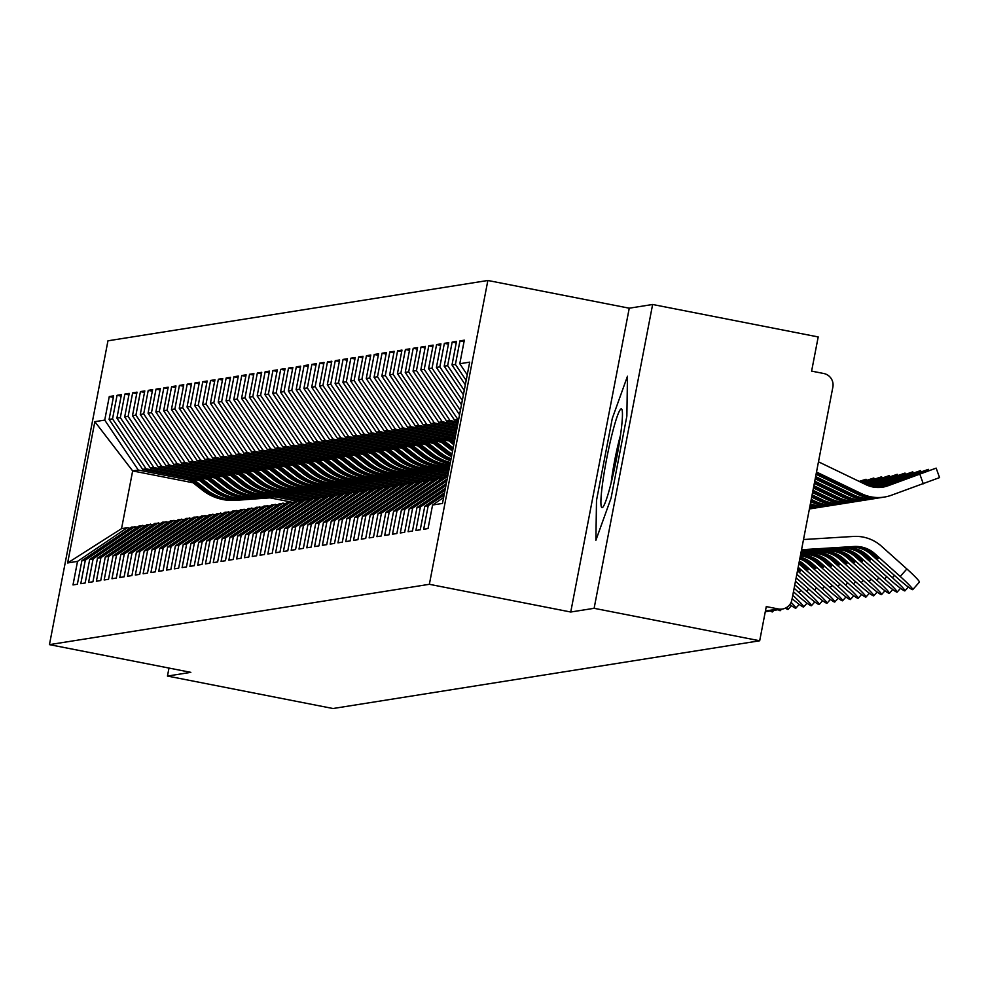 <?xml version="1.0" encoding="UTF-8"?>
<svg xmlns="http://www.w3.org/2000/svg" width="989" height="989" viewBox="0 0 989 989"><rect width="100%" height="100%" fill="white"/><g stroke="black" fill="none" stroke-linecap="round" stroke-linejoin="round"><path stroke-width="1.48" d="M652.629 304.488L629.251 308.197L570.74 612.018L594.117 608.309L652.629 304.488L818.2 336.94L811.61 371.122L823.713 373.496A11.608 11.547 81 0 1 832.862 387.119L791.905 599.791A11.608 11.547 81 0 1 782.386 609.039L765.276 611.746M487.861 280.48L107.962 340.809L49.45 644.63L429.362 584.301L487.861 280.48L629.251 308.197M193.053 482.768L132.662 470.925L121.548 528.645L67.635 562.951L77.525 561.381L73.001 584.932L77.365 584.239L81.889 560.689L85.326 560.145L80.789 583.695L85.153 583.003L89.69 559.453L93.114 558.909L88.577 582.459L92.941 581.767L97.478 558.216L100.915 557.672L96.378 581.223L100.742 580.518L105.279 556.98L108.703 556.436L104.166 579.974L108.53 579.282L113.067 555.744L116.492 555.2L111.967 578.738L116.331 578.046L120.856 554.508L124.293 553.964L119.756 577.502L124.12 576.81L128.657 553.271L132.081 552.715L127.544 576.266L131.908 575.573L136.445 552.023L139.869 551.479L135.345 575.029L139.709 574.337L144.233 550.786L147.67 550.243L143.133 573.793L147.497 573.101L152.034 549.55L155.458 549.006L150.921 572.557L155.285 571.865L159.822 548.314L163.259 547.77L158.722 571.321L163.086 570.628L167.623 547.078L171.048 546.534L166.511 570.084L170.874 569.392L175.412 545.841L178.836 545.298L174.311 568.848L178.675 568.143L183.2 544.605L186.637 544.061L182.1 567.599L186.464 566.907L191.001 543.369L194.425 542.825L189.888 566.363L194.252 565.671L198.789 542.133L202.213 541.589L197.689 565.127L202.053 564.435L206.577 540.896L210.014 540.34L205.477 563.891L209.841 563.198L214.378 539.648L217.803 539.104L213.265 562.654L217.629 561.962L222.166 538.412L225.603 537.868L221.066 561.418L225.43 560.726L229.967 537.175L233.392 536.631L228.855 560.182L233.219 559.49L237.756 535.939L241.18 535.395L236.655 558.946L241.019 558.253L245.544 534.703L248.981 534.159L244.444 557.709L248.808 557.017L253.345 533.467L256.769 532.923L252.232 556.473L256.596 555.781L261.133 532.23L264.558 531.686L260.033 555.225L264.397 554.532L268.921 530.994L272.358 530.45L267.821 553.988L272.185 553.296L276.722 529.758L280.147 529.214L275.61 552.752L279.974 552.06L284.511 528.522L287.947 527.965L283.41 551.516L287.774 550.824L292.311 527.273L295.736 526.729L291.199 550.28L295.563 549.587L300.1 526.037L303.524 525.493L298.999 549.043L303.363 548.351L307.888 524.8L311.325 524.257L306.788 547.807L311.152 547.115L315.689 523.564L319.113 523.02L314.576 546.571L318.94 545.879L323.477 522.328L326.902 521.784L322.377 545.335L326.741 544.642L331.266 521.092L334.702 520.548L330.165 544.098L334.529 543.406L339.066 519.855L342.491 519.312L337.954 542.85L342.318 542.157L346.855 518.619L350.291 518.075L345.754 541.613L350.118 540.921L354.655 517.383L358.08 516.839L353.543 540.377L357.907 539.685L362.444 516.147L365.868 515.59L361.331 539.141L365.707 538.449L370.232 514.898L373.669 514.354L369.132 537.905L373.496 537.212L378.033 513.662L381.457 513.118L376.92 536.668L381.284 535.976L385.821 512.426L389.246 511.882L384.721 535.432L389.085 534.74L393.61 511.189L397.046 510.645L392.509 534.196L396.873 533.504L401.41 509.953L404.835 509.409L400.298 532.96L404.662 532.267L409.199 508.717L412.636 508.173L408.098 531.723L412.462 531.031L416.999 507.481L420.424 506.937L415.887 530.475L420.251 529.783L424.788 506.244L428.212 505.7L423.675 529.239L428.039 528.546L432.576 505.008L442.479 503.438L469.688 362.147L459.786 363.729L464.323 340.179L459.959 340.871L455.422 364.422L451.998 364.966L456.522 341.415L452.158 342.107L447.634 365.658L444.197 366.202L448.734 342.651L444.37 343.344L439.833 366.894L436.409 367.438L440.946 343.888L436.582 344.58L432.045 368.131L428.608 368.674L433.145 345.124L428.781 345.816L424.244 369.367L420.82 369.911L425.357 346.36L420.993 347.052L416.456 370.603L413.031 371.147L417.568 347.609L413.204 348.301L408.667 371.839L405.23 372.383L409.767 348.845L405.403 349.537L400.866 373.076L397.442 373.619L401.979 350.081L397.615 350.774L393.078 374.312L389.654 374.856L394.178 351.318L389.814 352.01L385.29 375.56L381.853 376.104L386.39 352.554L382.026 353.246L377.489 376.797L374.065 377.341L378.602 353.79L374.238 354.482L369.701 378.033L366.264 378.577L370.801 355.026L366.437 355.719L361.9 379.269L358.475 379.813L363.012 356.263L358.648 356.955L354.111 380.505L350.687 381.049L355.224 357.499L350.86 358.191L346.323 381.742L342.886 382.286L347.423 358.735L343.059 359.427L338.522 382.978L335.098 383.522L339.635 359.971L335.271 360.676L330.734 384.214L327.31 384.758L331.834 361.22L327.47 361.912L322.946 385.45L319.509 385.994L324.046 362.456L319.682 363.148L315.145 386.687L311.72 387.231L316.257 363.692L311.894 364.385L307.356 387.935L303.92 388.479L308.457 364.929L304.093 365.621L299.556 389.172L296.131 389.715L300.668 366.165L296.304 366.857L291.767 390.408L288.343 390.952L292.88 367.401L288.516 368.093L283.979 391.644L280.542 392.188L285.079 368.637L280.715 369.33L276.178 392.88L272.754 393.424L277.291 369.874L272.927 370.566L268.39 394.117L264.965 394.66L269.49 371.11L265.126 371.802L260.602 395.353L257.165 395.897L261.702 372.346L257.338 373.051L252.801 396.589L249.376 397.133L253.913 373.595L249.549 374.287L245.012 397.825L241.588 398.369L246.113 374.831L241.749 375.523L237.212 399.062L233.787 399.605L238.324 376.067L233.96 376.76L229.423 400.31L225.999 400.854L230.536 377.303L226.172 377.996L221.635 401.546L218.198 402.09L222.735 378.54L218.371 379.232L213.834 402.783L210.41 403.327L214.947 379.776L210.583 380.468L206.046 404.019L202.621 404.563L207.146 381.012L202.782 381.705L198.257 405.255L194.821 405.799L199.358 382.249L194.994 382.941L190.457 406.491L187.032 407.035L191.569 383.485L187.205 384.177L182.668 407.728L179.244 408.272L183.769 384.721L179.405 385.426L174.88 408.964L171.443 409.508L175.98 385.97L171.616 386.662L167.079 410.2L163.655 410.744L168.192 387.206L163.828 387.898L159.291 411.436L155.854 411.98L160.391 388.442L156.027 389.134L151.49 412.673L148.066 413.229L152.603 389.678L148.239 390.371L143.702 413.921L140.277 414.465L144.802 390.915L140.438 391.607L135.913 415.157L132.477 415.701L137.014 392.151L132.65 392.843L128.113 416.394L124.688 416.938L129.225 393.387L124.861 394.079L120.324 417.63L116.9 418.174L121.424 394.623L117.061 395.316L112.536 418.866L109.099 419.41L113.636 395.86L109.272 396.552L113.352 397.355M67.635 562.951L94.845 421.673L104.735 420.102L109.272 396.552M301.905 500.57L279.022 496.082M199.531 480.493L142.639 469.342L146.063 468.798L197.466 478.874M303.771 499.717L282.891 495.625M109.099 419.41L142.639 469.342M112.536 418.866L146.063 468.798M121.548 528.645L127.161 527.755L129.744 528.262M77.525 561.381L127.161 527.755M309.693 499.321L286.81 494.846M207.331 479.257L150.427 468.106L153.864 467.562L205.267 477.638M311.572 498.481L290.679 494.389M116.9 418.174L150.427 468.106M120.324 417.63L153.864 467.562M81.889 560.689L131.525 527.063L137.545 527.026M85.326 560.145L134.949 526.519M317.494 498.085L294.611 493.598M215.12 478.021L158.228 466.87L161.652 466.326L213.055 476.401M319.36 497.244L298.48 493.14M124.688 416.938L158.228 466.87M128.113 416.394L161.652 466.326M89.69 559.453L139.313 525.827L145.334 525.789M93.114 558.909L142.75 525.283M325.282 496.849L302.399 492.361M222.908 476.785L166.016 465.621L169.44 465.077L220.844 475.165M327.149 495.996L306.269 491.904M132.477 415.701L166.016 465.621M135.913 415.157L169.44 465.077M97.478 558.216L147.114 524.59L153.134 524.553M100.915 557.672L150.538 524.046M333.07 495.613L310.2 491.125M230.709 475.548L173.804 464.385L177.241 463.841L228.644 473.916M334.95 494.76L314.069 490.668M140.277 414.465L173.804 464.385M143.702 413.921L177.241 463.841M105.279 556.98L154.902 523.354L160.923 523.317M108.703 556.436L158.327 522.81M340.871 494.376L317.988 489.889M238.497 474.312L181.605 463.149L185.03 462.605L236.433 472.68M342.738 493.523L321.858 489.431M148.066 413.229L181.605 463.149M151.49 412.673L185.03 462.605M113.067 555.744L162.691 522.118L168.711 522.081M116.492 555.2L166.127 521.574M348.66 493.14L325.777 488.653M246.286 473.063L189.393 461.912L192.83 461.369L244.221 471.444M350.526 492.287L329.646 488.195M155.854 411.98L189.393 461.912M159.291 411.436L192.83 461.369M120.856 554.508L170.491 520.882L176.512 520.844M124.293 553.964L173.916 520.338M356.448 491.904L333.577 487.416M254.086 471.827L197.194 460.676L200.619 460.132L252.022 470.208M358.327 491.051L337.447 486.959M163.655 410.744L197.194 460.676M167.079 410.2L200.619 460.132M128.657 553.271L178.28 519.645L184.3 519.608M132.081 552.715L181.704 519.101M364.249 490.668L341.366 486.18M261.875 470.591L204.983 459.44L208.407 458.896L259.81 468.971M366.115 489.815L345.235 485.723M171.443 409.508L204.983 459.44M174.88 408.964L208.407 458.896M136.445 552.023L186.068 518.409L192.089 518.372M139.869 551.479L189.505 517.865M372.037 489.431L349.154 484.944M269.676 469.355L212.771 458.204L216.208 457.66L267.611 467.735M373.916 488.578L353.024 484.486M179.244 408.272L212.771 458.204M182.668 407.728L216.208 457.66M144.233 550.786L193.869 517.16L199.889 517.136M147.67 550.243L197.293 516.617M379.838 488.195L356.955 483.708M277.464 468.118L220.572 456.967L223.996 456.423L275.399 466.499M381.705 487.342L360.824 483.25M187.032 407.035L220.572 456.967M190.457 406.491L223.996 456.423M152.034 549.55L201.657 515.924L207.678 515.887M155.458 549.006L205.094 515.38M387.626 486.947L364.743 482.471M285.252 466.882L228.36 455.731L231.785 455.187L283.188 465.263M389.493 486.106L368.613 482.014M194.821 405.799L228.36 455.731M198.257 405.255L231.785 455.187M159.822 548.314L209.458 514.688L215.466 514.651M163.259 547.77L212.882 514.144M395.415 485.71L372.544 481.223M293.053 465.646L236.148 454.495L239.585 453.951L290.989 464.026M397.294 484.87L376.413 480.765M202.621 404.563L236.148 454.495M206.046 404.019L239.585 453.951M167.623 547.078L217.246 513.452L223.267 513.415M171.048 546.534L220.671 512.908M403.215 484.474L380.332 479.986M300.841 464.41L243.949 453.246L247.374 452.702L298.777 462.79M405.082 483.621L384.202 479.529M210.41 403.327L243.949 453.246M213.834 402.783L247.374 452.702M175.412 545.841L225.035 512.215L231.055 512.178M178.836 545.298L228.471 511.672M411.004 483.238L388.121 478.75M308.63 463.173L251.738 452.01L255.174 451.466L306.565 461.542M412.87 482.385L391.99 478.293M218.198 402.09L251.738 452.01M221.635 401.546L255.174 451.466M183.2 544.605L232.835 510.979L238.856 510.942M186.637 544.061L236.26 510.435M418.792 482.002L395.921 477.514M316.431 461.937L259.538 450.774L262.963 450.23L314.366 460.305M420.671 481.149L399.791 477.057M225.999 400.854L259.538 450.774M229.423 400.31L262.963 450.23M191.001 543.369L240.624 509.743L246.644 509.706M194.425 542.825L244.048 509.199M426.593 480.765L403.71 476.278M324.219 460.689L267.327 449.538L270.751 448.994L322.154 459.069M428.46 479.912L407.579 475.82M233.787 399.605L267.327 449.538M237.212 399.062L270.751 448.994M198.789 542.133L248.412 508.507L254.433 508.47M202.213 541.589L251.849 507.963M434.381 479.529L411.498 475.041M332.02 459.452L275.115 448.301L278.552 447.757L329.955 457.833M436.26 478.676L415.368 474.584M241.588 398.369L275.115 448.301M245.012 397.825L278.552 447.757M206.577 540.896L256.213 507.27L262.233 507.233M210.014 540.34L259.637 506.727M442.182 478.293L419.299 473.805M339.808 458.216L282.916 447.065L286.34 446.521L337.743 456.597M444.049 477.44L423.168 473.348M249.376 397.133L282.916 447.065M252.801 396.589L286.34 446.521M214.378 539.648L264.001 506.034L270.022 505.997M217.803 539.104L267.426 505.49M447.646 476.599L427.087 472.569M347.596 456.98L290.704 445.829L294.129 445.285L345.532 455.36M447.869 475.425L430.957 472.112M257.165 395.897L290.704 445.829M260.602 395.353L294.129 445.285M222.166 538.412L271.802 504.798L277.81 504.761M225.603 537.868L275.226 504.242M448.153 473.929L434.888 471.333M355.397 455.744L298.493 444.593L301.929 444.049L353.333 454.124M448.388 472.754L438.757 470.875M264.965 394.66L298.493 444.593M268.39 394.117L301.929 444.049M229.967 537.175L279.59 503.549L285.611 503.512M233.392 536.631L283.015 503.005M448.672 471.271L442.676 470.096M363.186 454.507L306.293 443.356L309.718 442.812L361.121 452.888M448.895 470.096L446.546 469.639M272.754 393.424L306.293 443.356M276.178 392.88L309.718 442.812M237.756 535.939L287.379 502.313L293.399 502.276M241.18 535.395L290.815 501.769M370.974 453.271L314.082 442.12L317.518 441.576L368.909 451.652M280.542 392.188L314.082 442.12M283.979 391.644L317.518 441.576M245.544 534.703L295.179 501.077L301.2 501.04M248.981 534.159L298.604 500.533M378.775 452.035L321.882 440.871L325.307 440.328L376.71 450.415M288.343 390.952L321.882 440.871M291.767 390.408L325.307 440.328M253.345 533.467L302.968 499.841L308.988 499.804M256.769 532.923L306.392 499.297M386.563 450.799L329.671 439.635L333.095 439.091L384.498 449.179M296.131 389.715L329.671 439.635M299.556 389.172L333.095 439.091M261.133 532.23L310.756 498.604L316.777 498.567M264.558 531.686L314.193 498.06M394.364 449.562L337.459 438.399L340.896 437.855L392.299 447.93M303.92 388.479L337.459 438.399M307.356 387.935L340.896 437.855M268.921 530.994L318.557 497.368L324.577 497.331M272.358 530.45L321.981 496.824M402.152 448.314L345.26 437.163L348.684 436.619L400.088 446.694M311.72 387.231L345.26 437.163M315.145 386.687L348.684 436.619M276.722 529.758L326.345 496.132L332.366 496.095M280.147 529.214L329.77 495.588M409.941 447.077L353.048 435.926L356.473 435.383L407.876 445.458M319.509 385.994L353.048 435.926M322.946 385.45L356.473 435.383M284.511 528.522L334.146 494.896L340.154 494.859M287.947 527.965L337.57 494.352M417.741 445.841L360.837 434.69L364.273 434.146L415.677 444.222M327.31 384.758L360.837 434.69M330.734 384.214L364.273 434.146M292.311 527.273L341.934 493.659L347.955 493.622M295.736 526.729L345.359 493.115M425.53 444.605L368.637 433.454L372.062 432.91L423.465 442.985M335.098 383.522L368.637 433.454M338.522 382.978L372.062 432.91M300.1 526.037L349.723 492.423L355.743 492.386M303.524 525.493L353.16 491.867M433.318 443.369L376.426 432.218L379.863 431.674L431.253 441.749M342.886 382.286L376.426 432.218M346.323 381.742L379.863 431.674M307.888 524.8L357.524 491.174L363.544 491.137M311.325 524.257L360.948 490.631M441.119 442.132L384.227 430.981L387.651 430.438L439.054 440.513M350.687 381.049L384.227 430.981M354.111 380.505L387.651 430.438M315.689 523.564L365.312 489.938L371.332 489.901M319.113 523.02L368.736 489.394M448.907 440.896L392.015 429.745L395.439 429.201L446.843 439.277M358.475 379.813L392.015 429.745M361.9 379.269L395.439 429.201M323.477 522.328L373.1 488.702L379.121 488.665M326.902 521.784L376.537 488.158M454.829 439.289L399.803 428.497L403.24 427.953L454.643 438.04M366.264 378.577L399.803 428.497M369.701 378.033L403.24 427.953M331.266 521.092L380.901 487.466L386.922 487.429M334.702 520.548L384.325 486.922M455.348 436.631L407.604 427.26L411.028 426.716L455.57 435.457M374.065 377.341L407.604 427.26M377.489 376.797L411.028 426.716M339.066 519.855L388.689 486.229L394.71 486.192M342.491 519.312L392.114 485.686M455.855 433.961L415.392 426.024L418.817 425.48L456.077 432.786M381.853 376.104L415.392 426.024M385.29 375.56L418.817 425.48M346.855 518.619L396.478 484.993L402.498 484.956M350.291 518.075L399.915 484.449M456.374 431.291L423.181 424.788L426.618 424.244L456.597 430.128M389.654 374.856L423.181 424.788M393.078 374.312L426.618 424.244M354.655 517.383L404.278 483.757L410.299 483.72M358.08 516.839L407.703 483.213M456.881 428.633L430.981 423.552L434.406 423.008L457.103 427.458M397.442 373.619L430.981 423.552M400.866 373.076L434.406 423.008M362.444 516.147L412.067 482.521L418.087 482.484M365.868 515.59L415.504 481.977M457.4 425.962L438.77 422.315L442.207 421.771L457.623 424.788M405.23 372.383L438.77 422.315M408.667 371.839L442.207 421.771M370.232 514.898L419.868 481.284L425.888 481.247M373.669 514.354L423.292 480.741M457.907 423.304L446.571 421.079L449.995 420.535L458.13 422.13M413.031 371.147L446.571 421.079M416.456 370.603L449.995 420.535M378.033 513.662L427.656 480.048L433.677 480.011M381.457 513.118L431.08 479.492M458.426 420.634L454.359 419.843L458.649 419.46M420.82 369.911L454.359 419.843M424.244 369.367L457.783 419.299M385.821 512.426L435.444 478.8L441.465 478.763M389.246 511.882L438.881 478.256M428.608 368.674L459.551 414.737M432.045 368.131L460.404 410.348M393.61 511.189L443.245 477.563L447.535 477.193M397.046 510.645L446.669 477.019M436.409 367.438L461.48 404.761M439.833 366.894L462.32 400.372M401.41 509.953L447.189 478.936M404.835 509.409L446.805 480.975M444.197 366.202L463.396 394.784M447.634 365.658L464.249 390.395M409.199 508.717L446.299 483.584M412.636 508.173L445.903 485.624M451.998 364.966L465.325 384.808M455.422 364.422L466.165 380.419M416.999 507.481L445.409 488.232M420.424 506.937L445.013 490.272M765.424 611.017L778.368 608.964L766.277 606.591L759.688 640.773L594.117 608.309M778.368 608.964A11.608 11.547 81 0 0 782.386 609.039M459.786 363.729L467.241 374.831M424.788 506.244L444.506 492.881M428.212 505.7L444.11 494.92M168.995 668.07L167.45 676.056L333.021 708.52L759.688 640.773M570.74 612.018L429.362 584.301M167.45 676.056L190.828 672.347L49.45 644.63M596.503 500.409L595.885 540.254L611.078 498.097L626.865 416.097L627.471 376.24L612.29 418.409L596.503 500.409L612.29 418.409L627.471 376.24L626.865 416.097L611.078 498.097L595.885 540.254L596.503 500.409M290.37 501.843L270.022 497.85M295.983 500.953L275.103 496.861M189.678 480.11L138.275 470.035L132.662 470.925L94.845 421.673M432.576 505.008L443.616 497.529M104.735 420.102L138.275 470.035M459.959 340.871L464.039 341.675M452.158 342.107L456.238 342.911M444.37 343.344L448.45 344.147M436.582 344.58L440.649 345.384M428.781 345.816L432.861 346.62M420.993 347.052L425.072 347.856M413.204 348.301L417.271 349.092M405.403 349.537L409.483 350.329M397.615 350.774L401.695 351.565M389.814 352.01L393.894 352.813M382.026 353.246L386.106 354.05M374.238 354.482L378.305 355.286M366.437 355.719L370.516 356.522M358.648 356.955L362.728 357.758M350.86 358.191L354.927 358.995M343.059 359.427L347.139 360.231M335.271 360.676L339.351 361.467M327.47 361.912L331.55 362.703M319.682 363.148L323.762 363.94M311.894 364.385L315.961 365.176M304.093 365.621L308.172 366.424M296.304 366.857L300.384 367.661M288.516 368.093L292.583 368.897M280.715 369.33L284.795 370.133M272.927 370.566L277.007 371.37M265.126 371.802L269.206 372.606M257.338 373.051L261.417 373.842M249.549 374.287L253.617 375.078M241.749 375.523L245.828 376.315M233.96 376.76L238.04 377.551M226.172 377.996L230.239 378.799M218.371 379.232L222.451 380.036M210.583 380.468L214.662 381.272M202.782 381.705L206.862 382.508M194.994 382.941L199.073 383.744M187.205 384.177L191.273 384.981M179.405 385.426L183.484 386.217M171.616 386.662L175.696 387.453M163.828 387.898L167.895 388.689M156.027 389.134L160.107 389.926M148.239 390.371L152.318 391.174M140.438 391.607L144.518 392.41M132.65 392.843L136.729 393.647M124.861 394.079L128.929 394.883M117.061 395.316L121.14 396.119M906.876 568.959A19.347 1.533 41.6 0 1 919.411 582.101L912.76 589.605A19.347 1.533 -138.4 0 0 900.225 576.463L906.876 568.959L881.459 546.2A38.695 38.497 81 0 0 853.445 536.446L803.513 539.537M801.473 550.119L850.181 547.115A28.644 28.483 -99 0 1 870.913 554.322L896.331 577.082A19.347 1.533 -138.4 0 0 912.76 589.605M801.523 549.847L852.914 546.682A28.644 28.483 81 0 1 873.151 553.469L878.133 558.736L871.593 553.716A28.644 28.483 81 0 0 851.356 546.929L850.181 547.115M801.547 549.736L854.076 546.497A28.644 28.483 -99 0 1 874.808 553.704L900.225 576.463M801.486 550.008L851.356 546.929M818.472 461.814L865.981 484.684A28.644 28.483 81 0 0 887.887 485.822L936.163 468.131L939.55 477.6L891.262 495.291A38.695 38.497 -99 0 1 861.666 493.746L816.506 472.025M936.163 468.131L886.107 486.217A28.644 28.483 -99 0 1 882.163 487.231M884.327 497.084L883.152 497.269A38.695 38.497 -99 0 1 860.504 493.944L816.382 472.705M882.373 497.38A38.695 38.497 -99 0 1 881.595 497.516L880.433 497.702A38.695 38.497 -99 0 1 857.772 494.376L816.073 474.3M881.595 497.516A38.695 38.497 -99 0 1 858.947 494.191L816.197 473.62M880.791 487.379A28.644 28.483 81 0 0 883.981 486.44M884.549 486.464A28.644 28.483 -99 0 1 881.372 487.33M801.325 550.885L842.393 548.351A28.644 28.483 -99 0 1 863.125 555.558L888.53 578.318A19.347 1.533 -138.4 0 0 904.96 590.841A19.347 1.533 -138.4 0 0 892.424 577.7L894.464 575.413M801.374 550.613L845.113 547.918A28.644 28.483 81 0 1 865.363 554.705L870.345 559.972L863.805 554.953A28.644 28.483 81 0 0 843.555 548.166L842.393 548.351M801.399 550.502L846.287 547.733A28.644 28.483 -99 0 1 867.019 554.94L892.424 577.7M801.35 550.774L843.555 548.166M801.177 551.652L834.592 549.587A28.644 28.483 -99 0 1 855.324 556.795L880.742 579.554A19.347 1.533 -138.4 0 0 897.171 592.077A19.347 1.533 -138.4 0 0 884.636 578.936L886.663 576.649M801.226 551.38L837.324 549.155A28.644 28.483 81 0 1 857.574 555.942L862.544 561.208L856.017 556.189A28.644 28.483 81 0 0 835.767 549.402L834.592 549.587M801.251 551.269L838.499 548.969A28.644 28.483 -99 0 1 859.218 556.177L884.636 578.936M801.201 551.541L835.767 549.402M801.028 552.418L826.804 550.824A28.644 28.483 -99 0 1 847.536 558.043L872.953 580.79A19.347 1.533 -138.4 0 0 889.371 593.313A19.347 1.533 -138.4 0 0 876.847 580.172L878.875 577.885M801.078 552.146L829.536 550.391A28.644 28.483 81 0 1 849.774 557.178L854.756 562.457L848.216 557.425A28.644 28.483 81 0 0 827.978 550.638L826.804 550.824M801.102 552.035L830.698 550.205A28.644 28.483 -99 0 1 851.43 557.413L876.847 580.172M801.053 552.295L827.978 550.638M800.88 553.185L819.016 552.06A28.644 28.483 -99 0 1 839.748 559.279L865.152 582.027A19.347 1.533 -138.4 0 0 881.582 594.562A19.347 1.533 -138.4 0 0 869.047 581.408L871.086 579.121M800.929 552.913L821.735 551.627A28.644 28.483 81 0 1 841.985 558.414L846.967 563.693L840.427 558.661A28.644 28.483 81 0 0 820.178 551.874L819.016 552.06M800.954 552.802L822.91 551.442A28.644 28.483 -99 0 1 843.642 558.661L869.047 581.408M800.905 553.061L820.178 551.874M878.801 487.49A28.644 28.483 81 0 0 880.086 487.058L928.374 469.367L876.823 487.453M877.404 487.478L884.784 484.981L878.319 487.453A28.644 28.483 -99 0 1 878.207 487.49M878.467 497.962A38.695 38.497 -99 0 1 876.526 498.32L875.364 498.505A38.695 38.497 -99 0 1 852.703 495.18L815.492 477.267M876.526 498.32A38.695 38.497 -99 0 1 853.878 494.995L815.628 476.587M874.585 498.617A38.695 38.497 -99 0 1 873.806 498.753L872.632 498.938A38.695 38.497 -99 0 1 849.984 495.613L815.196 478.861M873.806 498.753A38.695 38.497 -99 0 1 851.146 495.427L815.319 478.182M875.055 487.305L920.586 470.603L873.497 487.083M874.029 487.169L877.033 486.217L874.511 487.243M870.679 499.198A38.695 38.497 -99 0 1 868.738 499.556L867.563 499.742A38.695 38.497 -99 0 1 844.915 496.416L814.615 481.828M868.738 499.556A38.695 38.497 -99 0 1 846.09 496.231L814.751 481.149M866.784 499.853A38.695 38.497 -99 0 1 866.005 499.989L864.843 500.174A38.695 38.497 -99 0 1 842.183 496.849L814.318 483.436M866.005 499.989A38.695 38.497 -99 0 1 843.357 496.663L814.442 482.743M872.1 486.811L912.785 471.84L870.815 486.489M862.89 500.434A38.695 38.497 -99 0 1 860.949 500.793L859.775 500.978A38.695 38.497 -99 0 1 837.127 497.652L813.737 486.403M860.949 500.793A38.695 38.497 -99 0 1 838.289 497.467L813.873 485.71M858.996 501.089A38.695 38.497 -99 0 1 858.217 501.225L857.043 501.411A38.695 38.497 -99 0 1 834.395 498.085L813.428 487.997M858.217 501.225A38.695 38.497 -99 0 1 835.569 497.9L813.564 487.305M869.628 486.131L904.997 473.076L868.515 485.747M855.089 501.67A38.695 38.497 -99 0 1 853.148 502.029L851.986 502.214A38.695 38.497 -99 0 1 829.326 498.889L812.859 490.964M853.148 502.029A38.695 38.497 -99 0 1 830.5 498.703L812.995 490.272M851.195 502.325A38.695 38.497 -99 0 1 850.429 502.461L849.254 502.647A38.695 38.497 -99 0 1 826.606 499.321L812.55 492.559M850.429 502.461A38.695 38.497 -99 0 1 827.768 499.136L812.686 491.879M602.177 507.629A50.315 4.821 -78.9 0 0 602.931 507.085A50.315 4.821 -78.9 0 0 616.407 459.18A50.315 4.821 -78.9 0 0 622.019 409.73A50.315 4.821 -78.9 0 0 621.191 408.877A50.315 4.821 -78.9 0 0 606.616 459.057A50.315 4.821 -78.9 0 0 602.177 507.629M620.511 435.172A38.089 3.647 -78.9 0 0 611.14 482.966M800.731 553.939L811.215 553.296A28.644 28.483 -99 0 1 831.947 560.516L857.364 583.275A19.347 1.533 -138.4 0 0 873.794 595.798A19.347 1.533 -138.4 0 0 861.258 582.645L863.286 580.358M800.781 553.679L813.947 552.863A28.644 28.483 81 0 1 834.197 559.65L839.167 564.929L832.639 559.898A28.644 28.483 81 0 0 812.389 553.111L811.215 553.296M800.806 553.568L815.109 552.678A28.644 28.483 -99 0 1 835.841 559.898L861.258 582.645M800.756 553.828L812.389 553.111M867.477 485.339L897.196 474.312L866.488 484.919M847.301 502.907A38.695 38.497 -99 0 1 845.36 503.265L844.186 503.45A38.695 38.497 -99 0 1 821.538 500.125L811.981 495.526M845.36 503.265A38.695 38.497 -99 0 1 822.712 499.94L812.117 494.846M843.407 503.562A38.695 38.497 -99 0 1 842.628 503.698L841.466 503.883A38.695 38.497 -99 0 1 818.805 500.558L811.672 497.121M842.628 503.698A38.695 38.497 -99 0 1 819.98 500.372L811.808 496.441M800.583 554.705L803.427 554.532A28.644 28.483 -99 0 1 824.158 561.752L849.563 584.511A19.347 1.533 -138.4 0 0 865.993 597.035A19.347 1.533 -138.4 0 0 853.47 583.893L855.497 581.594M800.633 554.446L806.159 554.1A28.644 28.483 81 0 1 826.396 560.887L831.378 566.165L824.838 561.134A28.644 28.483 81 0 0 804.589 554.347L803.427 554.532M800.657 554.322L807.321 553.914A28.644 28.483 -99 0 1 828.053 561.134L853.47 583.893M800.608 554.594L804.589 554.347M800.361 555.88A28.644 28.483 -99 0 1 816.358 562.988L841.775 585.748A19.347 1.533 -138.4 0 0 858.205 598.271A19.347 1.533 -138.4 0 0 845.669 585.129L847.697 582.83M800.472 555.286A28.644 28.483 81 0 1 818.608 562.135L823.59 567.402L817.05 562.382A28.644 28.483 81 0 0 800.41 555.595M800.509 555.113A28.644 28.483 -99 0 1 820.264 562.37L845.669 585.129M799.792 558.847A28.644 28.483 -99 0 1 808.569 564.225L833.987 586.984A19.347 1.533 -138.4 0 0 850.416 599.507A19.347 1.533 -138.4 0 0 837.881 586.366L839.908 584.079M800.027 557.586A28.644 28.483 81 0 1 810.807 563.371L815.826 568.613L809.249 563.619A28.644 28.483 81 0 0 799.903 558.278M800.126 557.128A28.644 28.483 -99 0 1 812.464 563.606L837.881 586.366M798.828 563.866A28.644 28.483 -99 0 1 800.781 565.461L826.186 588.22A19.347 1.533 -138.4 0 0 842.616 600.743A19.347 1.533 -138.4 0 0 830.08 587.602L832.12 585.315M799.211 561.851A28.644 28.483 81 0 1 803.019 564.608L808.038 569.862L801.461 564.855A28.644 28.483 81 0 0 799.001 562.964M799.359 561.084A28.644 28.483 -99 0 1 804.675 564.843L830.08 587.602M865.548 484.474L889.408 475.548L864.621 484.029M839.5 504.143A38.695 38.497 -99 0 1 837.559 504.501L836.397 504.687A38.695 38.497 -99 0 1 813.749 501.361L811.104 500.088M837.559 504.501A38.695 38.497 -99 0 1 814.911 501.176L811.24 499.408M835.618 504.798A38.695 38.497 -99 0 1 834.84 504.934L833.665 505.119A38.695 38.497 -99 0 1 811.017 501.794L810.795 501.695M834.84 504.934A38.695 38.497 -99 0 1 812.192 501.608L810.931 501.003M863.694 483.572L881.619 476.785L862.767 483.127M831.712 505.379A38.695 38.497 -99 0 1 829.771 505.738L828.609 505.923A38.695 38.497 -99 0 1 810.275 504.365M829.771 505.738A38.695 38.497 -99 0 1 810.387 503.809M827.818 506.047A38.695 38.497 -99 0 1 810.139 505.07M827.039 506.17L825.877 506.356A38.695 38.497 -99 0 1 810.053 505.552M861.815 482.681L873.819 478.021L860.937 482.249M823.924 506.615A38.695 38.497 -99 0 1 821.983 506.974L820.808 507.159A38.695 38.497 -99 0 1 809.719 507.295M821.983 506.974A38.695 38.497 -99 0 1 809.781 506.949M820.029 507.283A38.695 38.497 -99 0 1 809.632 507.716M819.251 507.406L818.088 507.592A38.695 38.497 -99 0 1 809.583 507.987M859.886 481.742L866.03 479.257L859.181 481.408M816.123 507.852A38.695 38.497 -99 0 1 814.182 508.21L813.02 508.395A38.695 38.497 -99 0 1 809.422 508.803M814.182 508.21A38.695 38.497 -99 0 1 809.447 508.667M812.241 508.519A38.695 38.497 -99 0 1 809.41 508.915M811.462 508.643L810.288 508.828A38.695 38.497 -99 0 1 809.398 508.964M797.493 570.74L818.398 589.456A19.347 1.533 -138.4 0 0 834.827 601.98A19.347 1.533 -138.4 0 0 822.292 588.838L824.319 586.551M798.172 567.241L822.292 588.838M797.95 568.378L800.249 571.098L797.74 569.516M796.145 577.749L810.609 590.693A19.347 1.533 -138.4 0 0 827.027 603.216A19.347 1.533 -138.4 0 0 814.503 590.074L816.531 587.787M796.825 574.25L814.503 590.074M794.797 584.759L802.808 591.929A19.347 1.533 -138.4 0 0 819.238 604.452A19.347 1.533 -138.4 0 0 806.703 591.311L808.742 589.024M795.477 581.248L806.703 591.311M793.45 591.768L795.02 593.165A19.347 1.533 -138.4 0 0 811.45 605.688A19.347 1.533 -138.4 0 0 798.914 592.547L800.942 590.26M794.13 588.257L798.914 592.547M792.115 598.679A19.347 1.533 -138.4 0 0 803.649 606.937A19.347 1.533 -138.4 0 0 792.77 595.279M455.274 436.99L454.631 436.483M452.01 435.976L455.014 438.325M454.136 442.874L447.832 437.917M450.465 438.436L454.396 441.527M454.038 443.381L446.843 437.719M444.222 437.212L453.778 444.716M452.913 449.266L440.043 439.153M442.664 439.672L453.172 447.918M436.421 438.448L451.8 450.514A48.758 48.51 81 0 0 452.554 451.108M452.814 449.772L439.042 438.955M451.775 455.15A48.758 48.51 -99 0 1 446.262 451.404L432.255 440.389M434.876 440.909L447.893 451.145A48.758 48.51 81 0 0 451.985 454.025M451.701 455.558A48.758 48.51 -99 0 1 445.643 451.503L431.253 440.204M428.633 439.685L443.999 451.763A48.758 48.51 81 0 0 451.491 456.597M789.89 604.44A19.347 1.533 -138.4 0 0 795.861 608.173A19.347 1.533 -138.4 0 0 791.101 602.338M450.897 459.712A48.758 48.51 -99 0 1 438.473 452.641L424.454 441.638M427.075 442.145L440.105 452.381A48.758 48.51 81 0 0 451.058 458.859M450.836 460.033A48.758 48.51 -99 0 1 437.843 452.739L423.465 441.44M420.832 440.921L436.211 452.999A48.758 48.51 81 0 0 450.687 460.825M785.414 608.111A19.347 1.533 -138.4 0 0 788.072 609.409A19.347 1.533 -138.4 0 0 786.824 607.333M450.242 463.112A48.758 48.51 -99 0 1 430.672 453.877L416.666 442.874M419.287 443.381L432.317 453.617A48.758 48.51 81 0 0 450.366 462.493M450.193 463.334A48.758 48.51 -99 0 1 430.054 453.976L415.664 442.676M413.043 442.157L428.422 454.235A48.758 48.51 81 0 0 450.094 463.878M778.145 609.706A19.347 1.533 -138.4 0 0 780.272 610.646A19.347 1.533 -138.4 0 0 779.728 609.459M449.81 465.374A48.758 48.51 -99 0 1 422.884 455.113L408.877 444.11M411.498 444.617L424.516 454.853A48.758 48.51 81 0 0 449.884 464.991M449.785 465.51A48.758 48.51 -99 0 1 422.266 455.212L407.876 443.913M405.255 443.393L420.622 455.472A48.758 48.51 81 0 0 449.723 465.819M770.357 610.942A19.347 1.533 -138.4 0 0 772.483 611.882A19.347 1.533 -138.4 0 0 771.939 610.695M449.575 466.561L447.733 466.684A48.758 48.51 -99 0 1 414.465 456.448L400.075 445.149M397.454 444.63L412.833 456.708A48.758 48.51 81 0 0 446.088 466.944L449.55 466.709M449.587 466.499L448.351 466.585A48.758 48.51 -99 0 1 415.096 456.349L401.077 445.347M403.697 445.854L416.728 456.09A48.758 48.51 81 0 0 449.612 466.351L448.351 466.585M449.439 467.265L439.932 467.921A48.758 48.51 -99 0 1 406.677 457.684L392.287 446.385M389.666 445.866L405.033 457.944A48.758 48.51 81 0 0 438.3 468.18L449.414 467.414M395.909 447.09L408.939 457.326A48.758 48.51 81 0 0 442.194 467.562L449.476 467.055M449.451 467.204L440.562 467.822A48.758 48.51 -99 0 1 407.295 457.586L393.288 446.583M449.303 467.97L432.144 469.169A48.758 48.51 -99 0 1 398.876 458.921L384.498 447.621M381.878 447.115L397.244 459.18A48.758 48.51 81 0 0 430.512 469.429L449.278 468.118M388.121 448.338L401.138 458.562A48.758 48.51 81 0 0 434.406 468.811L449.34 467.76M449.315 467.908L432.762 469.07A48.758 48.51 -99 0 1 399.507 458.822L385.487 447.819M374.077 448.351L389.456 460.417A48.758 48.51 81 0 0 422.711 470.665L446.311 468.848L424.973 470.307A48.758 48.51 -99 0 1 391.706 460.058L377.699 449.055M422.711 470.665L449.142 468.798M449.204 468.477L444.382 468.465M380.32 449.575L393.35 459.798A48.758 48.51 81 0 0 426.605 470.047L444.407 468.811M424.355 470.405A48.758 48.51 -99 0 1 391.088 460.157L376.698 448.858M366.289 449.587L381.655 461.653A48.758 48.51 81 0 0 414.923 471.901L438.523 470.084L417.185 471.543A48.758 48.51 -99 0 1 383.917 461.294L369.911 450.292M414.923 471.901L449.031 469.416M449.055 469.243L436.582 469.701M372.532 450.811L385.549 461.035A48.758 48.51 81 0 0 418.817 471.283L436.606 470.047M416.554 471.642A48.758 48.51 -99 0 1 383.299 461.393L368.909 450.094M358.488 450.823L373.867 462.889A48.758 48.51 81 0 0 407.122 473.138L430.722 471.32L409.384 472.779A48.758 48.51 -99 0 1 376.129 462.531L362.11 451.528M407.122 473.138L441.848 470.579L428.793 470.937M364.731 452.047L377.761 462.271A48.758 48.51 81 0 0 411.028 472.519L428.818 471.283M408.766 472.878A48.758 48.51 -99 0 1 375.499 462.629L361.121 451.33M350.699 452.06L366.078 464.138A48.758 48.51 81 0 0 399.333 474.374L422.933 472.557L401.596 474.015A48.758 48.51 -99 0 1 368.328 463.779L354.322 452.764M399.333 474.374L434.047 471.815L421.005 472.173M356.942 453.283L369.973 463.507A48.758 48.51 81 0 0 403.228 473.756L421.03 472.519M400.965 474.114A48.758 48.51 -99 0 1 367.71 463.878L353.32 452.579M342.911 453.296L358.278 465.374A48.758 48.51 81 0 0 391.545 475.61L415.145 473.793L393.795 475.252A48.758 48.51 -99 0 1 360.54 465.015L346.533 454M391.545 475.61L426.259 473.063L413.204 473.41M349.154 454.52L362.172 464.756A48.758 48.51 81 0 0 395.439 474.992L413.229 473.756M393.177 475.35A48.758 48.51 -99 0 1 359.922 465.114L345.532 453.815M335.11 454.532L350.489 466.61A48.758 48.51 81 0 0 383.744 476.846L407.344 475.029L386.007 476.488A48.758 48.51 -99 0 1 352.752 466.252L338.733 455.249M383.744 476.846L418.458 474.3L405.416 474.646M341.353 455.756L354.383 465.992A48.758 48.51 81 0 0 387.639 476.228L405.441 474.992M385.389 476.587A48.758 48.51 -99 0 1 352.121 466.351L337.731 455.051M327.322 455.768L342.689 467.846A48.758 48.51 81 0 0 375.956 478.083L399.556 476.265L378.218 477.724A48.758 48.51 -99 0 1 344.951 467.488L330.944 456.485M375.956 478.083L410.67 475.536L397.615 475.882M333.565 456.992L346.595 467.228A48.758 48.51 81 0 0 379.85 477.464L397.64 476.228M377.588 477.823A48.758 48.51 -99 0 1 344.333 467.587L329.943 456.288M319.534 457.005L334.9 469.083A48.758 48.51 81 0 0 368.168 479.319L391.755 477.502L370.418 478.96A48.758 48.51 -99 0 1 337.162 468.724L323.143 457.722M368.168 479.319L402.882 476.772L389.827 477.118M325.777 458.228L338.794 468.465A48.758 48.51 81 0 0 372.062 478.701L389.851 477.464M369.799 479.059A48.758 48.51 -99 0 1 336.532 468.823L322.154 457.524M311.733 458.241L327.112 470.319A48.758 48.51 81 0 0 360.367 480.555L383.967 478.738L362.629 480.197A48.758 48.51 -99 0 1 329.362 469.96L315.355 458.958M360.367 480.555L395.081 478.008L382.038 478.355M317.976 459.465L331.006 469.701A48.758 48.51 81 0 0 364.261 479.937L382.063 478.701M362.011 480.295A48.758 48.51 -99 0 1 328.744 470.059L314.354 458.76M303.944 459.489L319.311 471.555A48.758 48.51 81 0 0 352.579 481.804L376.179 479.986L354.841 481.445A48.758 48.51 -99 0 1 321.573 471.197L307.567 460.194M352.579 481.804L387.292 479.245L374.238 479.591M310.187 460.713L323.218 470.937A48.758 48.51 81 0 0 356.473 481.186L374.262 479.937M354.21 481.544A48.758 48.51 -99 0 1 320.955 471.296L306.565 459.996M296.144 460.726L311.523 472.791A48.758 48.51 81 0 0 344.778 483.04L368.378 481.223L347.04 482.681A48.758 48.51 -99 0 1 313.785 472.433L299.766 461.43M344.778 483.04L379.504 480.481L366.449 480.839M302.387 461.95L315.417 472.173A48.758 48.51 81 0 0 348.684 482.422L366.474 481.186M346.422 482.78A48.758 48.51 -99 0 1 313.154 472.532L298.777 461.233M288.355 461.962L303.734 474.028A48.758 48.51 81 0 0 336.989 484.276L360.589 482.459L339.252 483.918A48.758 48.51 -99 0 1 305.984 473.669L291.978 462.667M336.989 484.276L371.703 481.717L358.661 482.076M294.598 463.186L307.628 473.41A48.758 48.51 81 0 0 340.884 483.658L358.686 482.422M338.621 484.017A48.758 48.51 -99 0 1 305.366 473.768L290.976 462.469M280.567 463.198L295.934 475.264A48.758 48.51 81 0 0 329.201 485.512L352.801 483.695L331.451 485.154A48.758 48.51 -99 0 1 298.196 474.905L284.189 463.903M329.201 485.512L363.915 482.953L350.86 483.312M286.81 464.422L299.828 474.646A48.758 48.51 81 0 0 333.095 484.894L350.885 483.658M330.833 485.253A48.758 48.51 -99 0 1 297.578 475.004L283.188 463.705M272.766 464.434L288.145 476.513A48.758 48.51 81 0 0 321.4 486.749L345 484.931L323.663 486.39A48.758 48.51 -99 0 1 290.407 476.142L276.388 465.139M321.4 486.749L356.114 484.19L343.072 484.548M279.009 465.658L292.039 475.882A48.758 48.51 81 0 0 325.294 486.131L343.096 484.894M323.044 486.489A48.758 48.51 -99 0 1 289.777 476.253L275.387 464.954M264.978 465.671L280.344 477.749A48.758 48.51 81 0 0 313.612 487.985L337.212 486.168L315.874 487.626A48.758 48.51 -99 0 1 282.607 477.39L268.6 466.375M313.612 487.985L348.326 485.438L335.283 485.784M271.221 466.895L284.251 477.131A48.758 48.51 81 0 0 317.506 487.367L335.296 486.131M315.244 487.725A48.758 48.51 -99 0 1 281.989 477.489L267.599 466.19M257.189 466.907L272.556 478.985A48.758 48.51 81 0 0 305.824 489.221L329.411 487.404L308.074 488.863A48.758 48.51 -99 0 1 274.818 478.627L260.812 467.624M305.824 489.221L340.537 486.675L327.483 487.021M263.433 468.131L276.45 478.367A48.758 48.51 81 0 0 309.718 488.603L327.507 487.367M307.455 488.962A48.758 48.51 -99 0 1 274.188 478.725L259.81 467.426M249.389 468.143L264.768 480.221A48.758 48.51 81 0 0 298.023 490.457L321.623 488.64L300.285 490.099A48.758 48.51 -99 0 1 267.03 479.863L253.011 468.86M298.023 490.457L332.737 487.911L319.694 488.257M255.632 469.367L268.662 479.603A48.758 48.51 81 0 0 301.917 489.839L319.719 488.603M299.667 490.198A48.758 48.51 -99 0 1 266.4 479.962L252.01 468.662M241.6 469.379L256.967 481.458A48.758 48.51 81 0 0 290.234 491.694L313.834 489.876L292.497 491.335A48.758 48.51 -99 0 1 259.229 481.099L245.223 470.096M290.234 491.694L324.948 489.147L311.894 489.493M247.843 470.603L260.873 480.839A48.758 48.51 81 0 0 294.129 491.076L311.918 489.839M291.866 491.434A48.758 48.51 -99 0 1 258.611 481.198L244.221 469.899M233.812 470.616L249.179 482.694A48.758 48.51 81 0 0 282.434 492.93L306.034 491.113L284.696 492.571A48.758 48.51 -99 0 1 251.441 482.335L237.422 471.333M282.434 492.93L317.16 490.383L304.105 490.729M240.043 471.84L253.073 482.076A48.758 48.51 81 0 0 286.34 492.312L304.13 491.076M284.078 492.67A48.758 48.51 -99 0 1 250.81 482.434L236.433 471.135M226.011 471.864L241.39 483.93A48.758 48.51 81 0 0 274.645 494.179L298.245 492.361L276.908 493.82A48.758 48.51 -99 0 1 243.64 483.572L229.633 472.569M274.645 494.179L309.359 491.62L296.317 491.966M232.254 473.088L245.284 483.312A48.758 48.51 81 0 0 278.539 493.56L296.341 492.312M276.277 493.919A48.758 48.51 -99 0 1 243.022 483.67L228.632 472.371M218.223 473.101L233.589 485.166A48.758 48.51 81 0 0 266.857 495.415L290.457 493.598L269.107 495.056A48.758 48.51 -99 0 1 235.852 484.808L221.845 473.805M266.857 495.415L301.571 492.856L288.516 493.214M224.466 474.324L237.484 484.548A48.758 48.51 81 0 0 270.751 494.797L288.541 493.56M268.489 495.155A48.758 48.51 -99 0 1 235.234 484.907L220.844 473.607M210.422 474.337L225.801 486.403A48.758 48.51 81 0 0 259.056 496.651L282.656 494.834L261.319 496.293A48.758 48.51 -99 0 1 228.063 486.044L214.044 475.041M259.056 496.651L293.77 494.092L280.728 494.451M216.665 475.561L229.695 485.784A48.758 48.51 81 0 0 262.963 496.033L280.752 494.797M260.7 496.391A48.758 48.51 -99 0 1 227.433 486.143L213.043 474.844M202.634 475.573L218 487.639A48.758 48.51 81 0 0 251.268 497.887L274.868 496.07L253.53 497.529A48.758 48.51 -99 0 1 220.263 487.28L206.256 476.278M251.268 497.887L285.982 495.328L272.939 495.687M208.877 476.797L221.907 487.021A48.758 48.51 81 0 0 255.162 497.269L272.952 496.033M252.9 497.628A48.758 48.51 -99 0 1 219.645 487.379L205.255 476.08M194.845 476.809L210.212 488.887A48.758 48.51 81 0 0 243.479 499.124L267.067 497.306L245.729 498.765A48.758 48.51 -99 0 1 212.474 488.517L198.468 477.514M243.479 499.124L278.193 496.565L265.139 496.923M201.088 478.033L214.106 488.257A48.758 48.51 81 0 0 247.374 498.505L265.163 497.269M245.111 498.864A48.758 48.51 -99 0 1 211.844 488.615L197.466 477.328M187.045 478.046L202.424 490.124A48.758 48.51 81 0 0 235.679 500.36L259.279 498.543L237.941 500.001A48.758 48.51 -99 0 1 204.686 489.765L190.667 478.75M235.679 500.36L270.393 497.813L257.35 498.159M193.288 479.269L206.318 489.506A48.758 48.51 81 0 0 239.573 499.742L257.375 498.505M237.323 500.1A48.758 48.51 -99 0 1 204.055 489.864L189.665 478.565M854.076 546.497L852.914 546.682M872.088 554.137L870.913 554.322M874.808 553.704L873.633 553.889M871.593 553.716L872.385 552.826M923.281 483.794L919.894 474.324M886.713 486.007L887.887 485.822M860.504 493.944L861.666 493.746M857.772 494.376L858.947 494.191M846.287 547.733L845.113 547.918M864.287 555.373L863.125 555.558M867.019 554.94L865.845 555.126M863.805 554.953L864.596 554.063M838.499 548.969L837.324 549.155M856.499 556.609L855.324 556.795M859.218 556.177L858.056 556.362M856.017 556.189L856.795 555.299M830.698 550.205L829.536 550.391M848.71 557.845L847.536 558.043M851.43 557.413L850.256 557.611M848.216 557.425L849.007 556.547M822.91 551.442L821.735 551.627M840.91 559.094L839.748 559.279M843.642 558.661L842.467 558.847M840.427 558.661L841.206 557.784M912.353 476.253L912.105 475.561M878.912 487.243L880.086 487.058M852.703 495.18L853.878 494.995M849.984 495.613L851.146 495.427M904.552 477.489L904.305 476.797M844.915 496.416L846.09 496.231M842.183 496.849L843.357 496.663M896.763 478.725L896.516 478.033M837.127 497.652L838.289 497.467M834.395 498.085L835.569 497.9M888.963 479.962L888.715 479.269M829.326 498.889L830.5 498.703M826.606 499.321L827.768 499.136M815.109 552.678L813.947 552.863M833.121 560.33L831.947 560.516M835.841 559.898L834.679 560.083M832.639 559.898L833.418 559.02M881.174 481.198L880.927 480.506M821.538 500.125L822.712 499.94M818.805 500.558L819.98 500.372M807.321 553.914L806.159 554.1M825.333 561.567L824.158 561.752M828.053 561.134L826.878 561.319M824.838 561.134L825.63 560.256M817.532 562.803L816.358 562.988M820.264 562.37L819.09 562.556M817.05 562.382L817.829 561.492M809.744 564.039L808.569 564.225M812.464 563.606L811.289 563.792M809.249 563.619L810.04 562.729M801.943 565.275L800.781 565.461M804.675 564.843L803.501 565.028M801.461 564.855L802.252 563.965M873.386 482.434L873.139 481.742M813.749 501.361L814.911 501.176M811.017 501.794L812.192 501.608M865.585 483.683L865.338 482.991M451.8 450.514L452.69 450.378M446.262 451.404L447.893 451.145M443.999 451.763L445.643 451.503M438.473 452.641L440.105 452.381M436.211 452.999L437.843 452.739M430.672 453.877L432.317 453.617M428.422 454.235L430.054 453.976M422.884 455.113L424.516 454.853M420.622 455.472L422.266 455.212M446.088 466.944L447.733 466.684M415.096 456.349L416.728 456.09M412.833 456.708L414.465 456.448M438.3 468.18L439.932 467.921M440.562 467.822L442.194 467.562M407.295 457.586L408.939 457.326M405.033 457.944L406.677 457.684M430.512 469.429L432.144 469.169M432.762 469.07L434.406 468.811M399.507 458.822L401.138 458.562M397.244 459.18L398.876 458.921M424.973 470.307L426.605 470.047M391.706 460.058L393.35 459.798M389.456 460.417L391.088 460.157M417.185 471.543L418.817 471.283M383.917 461.294L385.549 461.035M381.655 461.653L383.299 461.393M409.384 472.779L411.028 472.519M376.129 462.531L377.761 462.271M373.867 462.889L375.499 462.629M401.596 474.015L403.228 473.756M368.328 463.779L369.973 463.507M366.078 464.138L367.71 463.878M393.795 475.252L395.439 474.992M360.54 465.015L362.172 464.756M358.278 465.374L359.922 465.114M386.007 476.488L387.639 476.228M352.752 466.252L354.383 465.992M350.489 466.61L352.121 466.351M378.218 477.724L379.85 477.464M344.951 467.488L346.595 467.228M342.689 467.846L344.333 467.587M370.418 478.96L372.062 478.701M337.162 468.724L338.794 468.465M334.9 469.083L336.532 468.823M362.629 480.197L364.261 479.937M329.362 469.96L331.006 469.701M327.112 470.319L328.744 470.059M354.841 481.445L356.473 481.186M321.573 471.197L323.218 470.937M319.311 471.555L320.955 471.296M347.04 482.681L348.684 482.422M313.785 472.433L315.417 472.173M311.523 472.791L313.154 472.532M339.252 483.918L340.884 483.658M305.984 473.669L307.628 473.41M303.734 474.028L305.366 473.768M331.451 485.154L333.095 484.894M298.196 474.905L299.828 474.646M295.934 475.264L297.578 475.004M323.663 486.39L325.294 486.131M290.407 476.142L292.039 475.882M288.145 476.513L289.777 476.253M315.874 487.626L317.506 487.367M282.607 477.39L284.251 477.131M280.344 477.749L281.989 477.489M308.074 488.863L309.718 488.603M274.818 478.627L276.45 478.367M272.556 478.985L274.188 478.725M300.285 490.099L301.917 489.839M267.03 479.863L268.662 479.603M264.768 480.221L266.4 479.962M292.497 491.335L294.129 491.076M259.229 481.099L260.873 480.839M256.967 481.458L258.611 481.198M284.696 492.571L286.34 492.312M251.441 482.335L253.073 482.076M249.179 482.694L250.81 482.434M276.908 493.82L278.539 493.56M243.64 483.572L245.284 483.312M241.39 483.93L243.022 483.67M269.107 495.056L270.751 494.797M235.852 484.808L237.484 484.548M233.589 485.166L235.234 484.907M261.319 496.293L262.963 496.033M228.063 486.044L229.695 485.784M225.801 486.403L227.433 486.143M253.53 497.529L255.162 497.269M220.263 487.28L221.907 487.021M218 487.639L219.645 487.379M245.729 498.765L247.374 498.505M212.474 488.517L214.106 488.257M210.212 488.887L211.844 488.615M237.941 500.001L239.573 499.742M204.686 489.765L206.318 489.506M202.424 490.124L204.055 489.864M904.96 590.841L908.322 587.046M897.171 592.077L900.534 588.282M889.371 593.313L892.733 589.531M881.582 594.562L884.945 590.767M928.374 469.367L928.77 470.455M920.586 470.603L920.969 471.691M912.785 471.84L913.181 472.927M904.997 473.076L905.38 474.164M873.794 595.798L877.156 592.003M897.196 474.312L897.592 475.412M865.993 597.035L869.356 593.239M858.205 598.271L861.567 594.476M850.416 599.507L853.779 595.712M842.616 600.743L845.978 596.948M889.408 475.548L889.803 476.649M881.619 476.785L882.003 477.885M873.819 478.021L874.214 479.121M866.03 479.257L866.426 480.357M834.827 601.98L838.19 598.184M827.027 603.216L830.401 599.421M819.238 604.452L822.601 600.657M811.45 605.688L814.812 601.905M803.649 606.937L807.012 603.142M795.861 608.173L799.223 604.378M788.072 609.409L791.435 605.614M780.272 610.646L781.594 609.162M772.483 611.882L773.794 610.398M765.103 612.648L766.005 611.635"/></g></svg>
